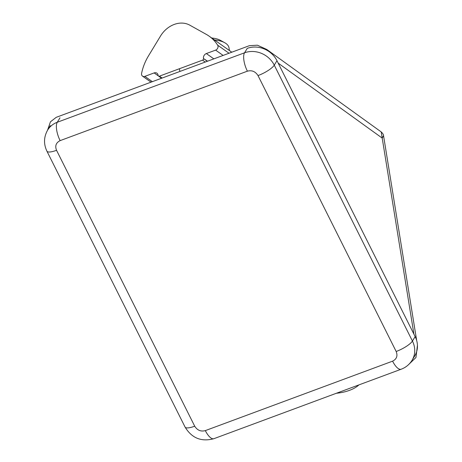 <?xml version="1.0" encoding="UTF-8"?>
<svg xmlns="http://www.w3.org/2000/svg" width="462" height="462" viewBox="0 0 462 462"><rect width="100%" height="100%" fill="white"/><g stroke="black" fill="none" stroke-linecap="round" stroke-linejoin="round"><path stroke-width="0.69" d="M47.54 130.244L50.45 121.806L56.237 117.319L249.388 45.68L257.409 45.195L266.799 49.486L381.219 131.936L382.201 138.092L383.541 135.689M409.078 364.125L415.95 357.513L417.44 345.316M278.199 63.144L413.923 334.182L382.201 138.092L278.199 63.144M271.206 53.292L266.799 49.486M358.928 384.892A23.828 10.597 -8.8 0 1 336.388 393.254M158.327 75.895L154.135 72.921L144.854 76.363A3.269 2.662 125.3 0 1 142.515 76.138A3.269 2.662 125.3 0 1 141.563 74.526A3.269 2.662 125.3 0 1 141.597 73.394A46.974 38.248 125.3 0 1 148.527 55.815L160.516 36.048A23.828 19.404 125.3 0 1 189.824 25.179L206.312 34.384A46.974 38.248 125.3 0 1 209.136 36.163A46.974 38.248 125.3 0 1 217.654 45.184A3.269 2.662 125.3 0 1 215.621 50.121L206.341 53.557L213.837 58.865M207.571 61.186L203.523 58.576A1.305 1.063 125.3 0 1 202.564 60.152L159.436 76.149A1.305 1.063 125.3 0 1 158.12 75.416L158.079 75.127A3.915 3.188 125.3 0 0 156.936 73.192A3.915 3.188 125.3 0 0 154.135 72.921M203.476 58.287A3.915 3.188 125.3 0 1 206.341 53.557M229.423 50.531L229.013 47.886A26.097 11.608 171.2 0 0 224.723 42.723L220.391 40.321A21.593 9.604 171.2 0 0 211.74 38.011M224.723 42.723A26.097 11.608 171.2 0 0 214.483 39.951M396.171 351.49A14.68 3.835 -26.6 0 0 412.427 341.048A22.834 20.328 31.5 0 1 412.04 360.337L414.755 355.896A22.834 20.328 -148.5 0 0 415.142 336.613L276.981 60.713A22.834 20.328 -148.5 0 0 247.251 48.371L244.537 52.807A22.834 20.328 31.5 0 1 274.266 65.148A14.68 3.835 153.4 0 1 258.01 75.583L396.171 351.49C397.886 355.867 396.696 359.089 392.602 361.157L205.33 430.613C200.872 431.803 197.332 430.33 194.71 426.207L56.549 150.306C54.828 145.928 56.017 142.706 60.118 140.633L247.389 71.177C251.848 69.993 255.388 71.46 258.01 75.583M152.345 81.67L144.854 76.363M159.436 76.149L162.116 78.049M205.249 62.052L202.564 60.152M207.334 61.279L203.523 58.576M217.654 45.184L229.019 53.234M215.621 50.121L223.111 55.423M56.549 150.306A14.68 3.835 153.4 0 1 46.916 151.172L185.077 427.079A14.68 3.835 -26.6 0 0 194.71 426.207M205.33 430.613A14.68 5.475 69.7 0 0 213.923 438.675C201.444 442.065 191.828 438.201 185.077 427.079M213.923 438.675L401.195 369.219A14.68 5.475 -110.3 0 1 392.602 361.157M415.142 336.613L412.427 341.048L274.266 65.148L276.981 60.713M247.389 71.177A14.68 5.475 -110.3 0 1 244.537 52.807L57.265 122.263A14.68 5.475 69.7 0 0 60.118 140.633M50.37 125.618L47.655 130.053A22.834 20.328 31.5 0 1 57.265 122.263L59.979 117.827M381.219 131.941C382.802 133.414 383.576 134.673 383.547 135.701L416.695 340.638M142.515 76.138L151.022 82.161M158.501 76.057L161.59 78.245M209.136 36.163L231.785 52.206M179.435 68.728L179.857 71.466M401.195 369.219C405.815 367.469 409.43 364.506 412.04 360.337M47.655 130.053C43.769 136.931 43.52 143.971 46.916 151.172"/></g></svg>
